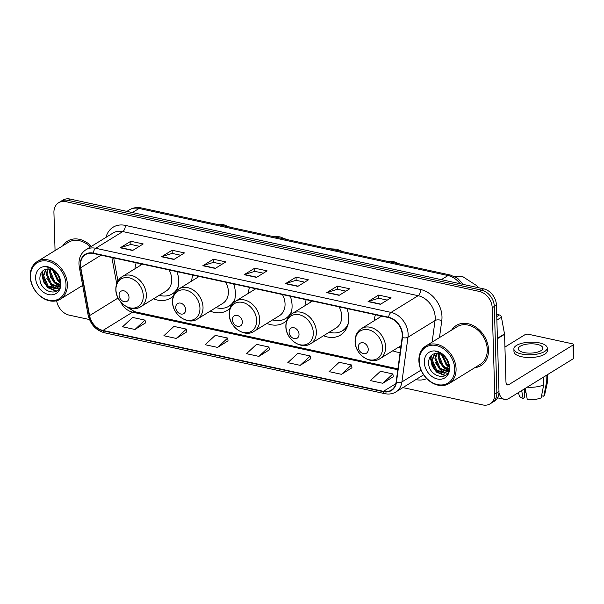 <?xml version="1.0" encoding="UTF-8"?>
<svg xmlns="http://www.w3.org/2000/svg" width="604" height="604" viewBox="0 0 604 604"><rect width="100%" height="100%" fill="white"/><g stroke="black" fill="none" stroke-linecap="round" stroke-linejoin="round"><path stroke-width="0.91" d="M392.789 350.758A26.002 20.121 -121.7 0 0 400.12 352.479M323.563 335.733A26.002 20.121 -121.7 0 0 340.513 335.077A26.002 20.121 -121.7 0 0 348.75 317.696A26.002 20.121 -121.7 0 0 346.96 308.553M266.885 323.427A26.002 20.121 -121.7 0 0 283.835 322.77A26.002 20.121 -121.7 0 0 286.757 320.445M290.411 314.911A26.002 20.121 -121.7 0 0 292.072 305.39A26.002 20.121 -121.7 0 0 290.29 296.247M210.215 311.12A26.002 20.121 -121.7 0 0 227.164 310.464A26.002 20.121 -121.7 0 0 230.086 308.138M233.74 302.612A26.002 20.121 -121.7 0 0 235.401 293.083A26.002 20.121 -121.7 0 0 233.62 283.94M153.544 298.814A26.002 20.121 -121.7 0 0 170.494 298.157A26.002 20.121 -121.7 0 0 173.416 295.832M177.063 290.305A26.002 20.121 -121.7 0 0 178.731 280.777A26.002 20.121 -121.7 0 0 176.949 271.641M375.454 314.737A26.002 20.121 -121.7 0 0 374.238 320.694M249.55 287.406A26.002 20.121 -121.7 0 0 248.335 293.363M306.22 299.705A26.002 20.121 -121.7 0 0 305.012 305.662M192.872 275.099A26.002 20.121 -121.7 0 0 191.664 281.056M136.202 262.793A26.002 20.121 -121.7 0 0 134.994 268.75M402.906 387.602L482.77 404.937A14.723 11.393 -121.7 0 0 490.093 403.849L494.321 401.237A14.723 11.393 -121.7 0 0 498.987 391.4L496.428 305.148A14.723 11.393 -121.7 0 0 483.63 288.84L70.155 199.063A14.723 11.393 -121.7 0 0 62.824 200.151L60.71 201.457A14.723 11.393 -121.7 0 1 68.033 200.369A14.723 11.393 -121.7 0 0 60.71 201.457L58.596 202.763A14.723 11.393 -121.7 0 0 53.93 212.6L55.062 250.547M490.093 403.849A14.723 11.393 -121.7 0 0 494.751 394.012L492.192 307.761A14.723 11.393 -121.7 0 0 479.402 291.453L481.516 290.147L68.033 200.369L481.516 290.147A14.723 11.393 -121.7 0 1 494.314 306.454A14.723 11.393 -121.7 0 0 481.516 290.147L483.63 288.84M494.751 394.012L496.873 392.706L494.314 306.454L496.873 392.706A14.723 11.393 -121.7 0 1 492.207 402.543A14.723 11.393 -121.7 0 0 496.873 392.706L498.987 391.4M474.887 367.625A23.548 18.226 -121.7 0 0 481.056 365.548A23.548 18.226 -121.7 0 0 488.515 349.807A23.548 18.226 -121.7 0 0 477.009 327.957A23.548 18.226 -121.7 0 0 456.322 325.458A23.548 18.226 -121.7 0 0 451.701 330.041A23.548 18.226 -121.7 0 1 456.322 325.458A23.548 18.226 -121.7 0 1 477.009 327.957A23.548 18.226 -121.7 0 1 488.515 349.807A23.548 18.226 -121.7 0 1 481.056 365.548A23.548 18.226 -121.7 0 1 474.887 367.625M80.498 265.133A15.704 12.148 58.3 0 1 85.474 254.639A15.704 12.148 58.3 0 1 93.288 253.476L388.629 317.598A15.704 12.148 58.3 0 1 402.151 337.477L396.096 382.166A15.704 12.148 58.3 0 1 391.249 390.176A15.704 12.148 58.3 0 1 383.434 391.347L102.952 330.441A15.704 12.148 58.3 0 1 89.581 315.613L80.777 267.7A15.704 12.148 58.3 0 1 80.498 265.133M80.173 265.058A16.097 12.457 -121.7 0 0 80.453 267.693L89.256 315.605A16.097 12.457 -121.7 0 0 102.967 330.811L383.449 391.709A16.097 12.457 -121.7 0 0 396.428 382.302L402.483 337.606A16.097 12.457 -121.7 0 0 388.621 317.236L93.28 253.114A16.097 12.457 -121.7 0 0 80.173 265.058M380.46 304.295L391.045 297.772L378.648 295.077L368.07 301.607L380.46 304.295M387.262 300.105L378.685 298.24L368.44 301.434A3.926 1.993 102.3 0 0 368.07 301.607M378.746 298.255L378.648 295.077M339.154 295.326L349.731 288.803L337.342 286.107L326.764 292.638L339.154 295.326M345.956 291.136L337.379 289.271L327.134 292.464A3.926 1.993 102.3 0 0 326.764 292.638M337.44 289.286L337.342 286.107M297.848 286.364L308.425 279.833L296.036 277.145L285.458 283.669L297.848 286.364M304.65 282.166L296.073 280.301L285.828 283.495A3.926 1.993 102.3 0 0 285.458 283.669M296.134 280.316L296.036 277.145M132.623 250.486L143.201 243.956L130.811 241.268L120.234 247.799L132.623 250.486M139.418 246.289L130.849 244.431L120.596 247.625A3.926 1.993 102.3 0 0 120.234 247.799M130.902 244.439L130.811 241.268M173.929 259.456L184.507 252.925L172.117 250.237L161.54 256.76L173.929 259.456M180.724 255.258L172.155 253.401L161.91 256.594A3.926 1.993 102.3 0 0 161.54 256.76M172.208 253.408L172.117 250.237M215.235 268.425L225.813 261.894L213.423 259.207L202.846 265.73L215.235 268.425M222.03 264.227L213.461 262.37L203.216 265.564A3.926 1.993 102.3 0 0 202.846 265.73M213.514 262.378L213.423 259.207M256.541 277.395L267.119 270.864L254.729 268.176L244.152 274.699L256.541 277.395M263.344 273.197L254.767 271.339L244.522 274.533A3.926 1.993 102.3 0 0 244.152 274.699M254.82 271.347L254.729 268.176M91.453 246.334A23.548 18.226 -121.7 0 0 67.625 241.064A23.548 18.226 -121.7 0 0 63.005 245.647A23.548 18.226 -121.7 0 1 67.625 241.064A23.548 18.226 -121.7 0 1 91.453 246.334M479.402 291.453L65.919 201.676A14.723 11.393 -121.7 0 0 58.596 202.763M56.663 300.732A14.723 11.393 -121.7 0 0 69.286 315.16L89.468 319.546M341.502 374.321L351.566 364.975L339.176 362.287L329.104 371.626L341.502 374.321L351.958 367.768M382.808 383.283L392.872 373.944L380.482 371.256L370.411 380.596L382.808 383.283L393.264 376.73M217.583 347.413L227.648 338.066L215.258 335.379L205.186 344.718L217.583 347.413L228.04 340.86M176.27 338.444L186.342 329.104L173.952 326.409L163.88 335.756L176.27 338.444L186.734 331.89M134.964 329.474L145.035 320.135L132.638 317.44L122.574 326.787L134.964 329.474L145.428 322.921M300.196 365.352L310.26 356.005L297.87 353.317L287.798 362.657L300.196 365.352L310.652 358.799M258.889 356.383L268.954 347.036L256.564 344.348L246.492 353.687L258.889 356.383L269.346 349.829M268.954 347.036L269.361 349.92M227.648 338.066L228.055 340.95M186.342 329.104L186.749 331.981M145.035 320.135L145.443 323.012M310.26 356.005L310.667 358.889M351.566 364.975L351.973 367.859M392.872 373.944L393.279 376.821M66.017 284.544A21.102 16.331 -121.7 0 0 47.678 261.17A21.102 16.331 -121.7 0 0 30.494 276.836A21.102 16.331 -121.7 0 0 48.841 300.211A21.102 16.331 -121.7 0 0 66.017 284.544M67.376 284.401A22.084 17.086 -121.7 0 0 56.58 263.918A22.084 17.086 -121.7 0 0 37.191 261.577A22.084 17.086 -121.7 0 0 30.2 276.33A22.084 17.086 -121.7 0 0 40.989 296.813A22.084 17.086 -121.7 0 0 60.385 299.154A22.084 17.086 -121.7 0 0 67.376 284.401M90.441 246.961A22.084 17.086 -121.7 0 0 68.403 242.317L37.191 261.577M59.894 282.091L57.32 280.256L52.948 270.23M59.834 281.049L58.158 279.735L53.831 270.781M59.426 285.096L53.96 282.325L49.588 272.087L50.049 269.112M59.622 284.469L54.798 281.811L50.426 271.566L50.706 269.278M60.09 286.417L58.845 286.96M58.346 287.089L50.6 284.401L46.229 274.156L47.724 268.939M60.128 286.288L59.184 286.575M58.656 286.666L51.438 283.88L47.067 273.635L48.267 268.923M59.305 278.603A11.091 8.584 -121.7 0 0 47.776 268.939C43.043 269.407 40.423 272.253 39.917 277.478C38.996 293.099 61.759 297.938 60.559 282.846C60.4 278.625 58.731 274.812 55.568 271.407C52.79 268.652 49.755 267.142 46.448 266.885C53.107 268.418 57.388 272.321 59.305 278.603L59.864 281.321L56.852 288.418L56.021 288.848L47.24 286.47L42.869 276.232L45.957 269.18M60.551 283.548L56.852 288.418M57.259 288.146L48.086 285.956L43.715 275.711L46.327 269.097M35.621 277.946A15.017 11.619 -121.7 0 0 48.675 294.586A15.017 11.619 -121.7 0 0 60.898 283.435A15.017 11.619 -121.7 0 0 47.844 266.802A15.017 11.619 -121.7 0 0 35.621 277.946M56.791 291.06L48.214 287.444L43.888 281.404L42.34 274.186L42.733 270.932M58.913 288.931L56.776 288.463M56.625 288.418L51.574 285.367L46.84 278.323M59.049 285.986L54.934 283.299L50.608 277.259L49.105 268.961M59.894 282.506L58.286 281.222L52.533 270.003M56.368 291.317L47.791 287.7L43.473 281.66L41.918 274.45L42.265 271.407M58.271 275.907L57.44 274.488M128.999 297.342A5.889 4.553 -121.7 0 0 123.88 290.818A5.889 4.553 -121.7 0 0 119.086 295.19A5.889 4.553 -121.7 0 0 124.205 301.713A5.889 4.553 -121.7 0 0 128.999 297.342M140.762 306.704A17.667 13.666 -121.7 0 0 146.357 294.895A17.667 13.666 -121.7 0 0 137.72 278.512A17.667 13.666 -121.7 0 0 122.204 276.64C117.916 279.486 115.794 283.767 115.84 289.482C115.674 302.294 131.143 313.348 140.762 306.704L166.115 291.06A17.667 13.666 -121.7 0 0 171.71 279.252A17.667 13.666 -121.7 0 0 169.097 269.935M141.019 263.835A23.307 18.037 -121.7 0 0 140.724 265.216M159.275 295.281A23.307 18.037 -121.7 0 0 172.246 293.906L173.31 293.25A23.307 18.037 -121.7 0 0 177.425 289.392M172.246 293.906A23.307 18.037 -121.7 0 0 178.188 286.741M185.67 309.648A5.889 4.553 -121.7 0 0 180.551 303.117A5.889 4.553 -121.7 0 0 175.756 307.489A5.889 4.553 -121.7 0 0 180.875 314.012A5.889 4.553 -121.7 0 0 185.67 309.648M197.433 319.01A17.667 13.666 -121.7 0 0 203.027 307.202A17.667 13.666 -121.7 0 0 194.39 290.818A17.667 13.666 -121.7 0 0 178.882 288.946C174.594 291.792 172.472 296.073 172.51 301.789C172.344 314.601 187.814 325.654 197.433 319.01L222.785 303.367A17.667 13.666 -121.7 0 0 228.38 291.558A17.667 13.666 -121.7 0 0 225.768 282.242M197.697 276.141A23.307 18.037 -121.7 0 0 197.395 277.523M215.945 307.587A23.307 18.037 -121.7 0 0 228.924 306.205L229.981 305.556A23.307 18.037 -121.7 0 0 234.095 301.698M228.924 306.205A23.307 18.037 -121.7 0 0 234.865 299.04M242.34 321.947A5.889 4.553 -121.7 0 0 237.221 315.424A5.889 4.553 -121.7 0 0 232.427 319.795A5.889 4.553 -121.7 0 0 237.546 326.319A5.889 4.553 -121.7 0 0 242.34 321.947M254.103 331.317A17.667 13.666 -121.7 0 0 259.697 319.508A17.667 13.666 -121.7 0 0 251.068 303.125A17.667 13.666 -121.7 0 0 235.552 301.245C231.264 304.099 229.143 308.38 229.188 314.095C229.014 326.9 244.484 337.961 254.103 331.317L279.456 315.673A17.667 13.666 -121.7 0 0 285.05 303.865A17.667 13.666 -121.7 0 0 282.446 294.548M254.367 288.448A23.307 18.037 -121.7 0 0 254.065 289.822M272.615 319.886A23.307 18.037 -121.7 0 0 285.594 318.512L286.651 317.863A23.307 18.037 -121.7 0 0 290.766 314.005M285.594 318.512A23.307 18.037 -121.7 0 0 291.536 311.347M299.018 334.254A5.889 4.553 -121.7 0 0 293.899 327.73A5.889 4.553 -121.7 0 0 289.105 332.102A5.889 4.553 -121.7 0 0 294.216 338.625A5.889 4.553 -121.7 0 0 299.018 334.254M310.773 343.616A17.667 13.666 -121.7 0 0 316.368 331.815A17.667 13.666 -121.7 0 0 307.738 315.424A17.667 13.666 -121.7 0 0 292.223 313.552C287.934 316.405 285.813 320.686 285.858 326.402C285.684 339.206 301.162 350.267 310.773 343.616L336.126 327.972A17.667 13.666 -121.7 0 0 341.721 316.171A17.667 13.666 -121.7 0 0 339.116 306.847M311.037 300.754A23.307 18.037 -121.7 0 0 310.735 302.128M329.293 332.192A23.307 18.037 -121.7 0 0 342.264 330.818L343.321 330.161A23.307 18.037 -121.7 0 0 347.436 326.311M342.264 330.818A23.307 18.037 -121.7 0 0 348.206 323.653M368.244 349.286A5.889 4.553 -121.7 0 0 363.125 342.762A5.889 4.553 -121.7 0 0 358.331 347.134A5.889 4.553 -121.7 0 0 363.449 353.657A5.889 4.553 -121.7 0 0 368.244 349.286M380.271 315.786A23.307 18.037 -121.7 0 0 379.969 317.16M398.519 347.224A23.307 18.037 -121.7 0 0 400.762 347.745M496.767 316.556L499.357 314.948L496.699 314.374M498.957 392.872A19.63 9.966 102.3 0 0 504.438 399.335A19.63 9.966 102.3 0 0 509.142 398.308L573.415 358.655L573.007 345.035L508.742 384.695A4.907 2.491 -77.7 0 1 507.564 384.944A4.907 2.491 -77.7 0 1 505.963 381.781L504.551 334.314L497.424 338.716M573.007 345.035A2.454 0.929 -1.7 0 0 573.392 344.514L573.8 358.134A2.454 0.929 178.3 0 1 573.415 358.655M573.392 344.514A2.454 0.929 -1.7 0 0 572.267 343.774L528.477 334.261A2.454 0.929 -1.7 0 0 525.095 334.631L504.929 347.073M499.357 314.948A2.454 1.895 58.3 0 1 501.448 317.266L504.506 333.914A2.454 1.895 58.3 0 1 504.551 334.314M537.175 344.386A12.269 4.643 -1.7 0 0 524.619 344.559A12.269 4.643 -1.7 0 0 518.3 348.833A12.269 4.643 -1.7 0 0 523.947 352.547A12.269 4.643 -1.7 0 0 536.511 352.381A12.269 4.643 -1.7 0 0 542.822 348.108A12.269 4.643 -1.7 0 0 537.175 344.386M525.895 391.996A9.815 3.715 -1.7 0 0 525.261 392.223L525.148 388.432M521.675 390.577L523.124 398.489L524.748 397.485L524.491 388.84M513.883 348.961L513.966 351.687A16.686 6.312 -1.7 0 0 521.652 356.738A16.686 6.312 -1.7 0 0 538.73 356.511A16.686 6.312 -1.7 0 0 547.322 350.697L547.239 347.972A16.686 6.312 -1.7 0 0 539.553 342.921A16.686 6.312 -1.7 0 0 522.475 343.147A16.686 6.312 -1.7 0 0 513.883 348.961A16.686 6.312 -1.7 0 0 521.569 354.019A16.686 6.312 -1.7 0 0 538.647 353.785A16.686 6.312 -1.7 0 0 547.239 347.972M527.201 387.172A16.195 6.131 -1.7 0 0 543.683 384.891L541.154 397.877A12.759 4.832 -1.7 0 1 527.254 399.387L525.238 388.38M543.457 377.138L543.683 384.891M541.569 395.763L543.796 396.247L546.326 383.261L546.099 375.507M546.326 383.261A16.195 6.131 -1.7 0 0 547.662 381.26A16.195 6.131 -1.7 0 0 547.715 380.671L547.541 374.623M518.398 392.6L519.259 395.612A12.759 4.832 -1.7 0 0 523.124 398.489M543.796 396.247A12.759 4.832 -1.7 0 0 544.642 394.857L547.662 381.26M524.589 392.071L525.261 392.223M454.714 368.946A21.102 16.331 -121.7 0 0 436.375 345.563A21.102 16.331 -121.7 0 0 419.191 361.23A21.102 16.331 -121.7 0 0 437.53 384.605A21.102 16.331 -121.7 0 0 454.714 368.946M456.073 368.795A22.084 17.086 -121.7 0 0 445.276 348.312A22.084 17.086 -121.7 0 0 425.888 345.971A22.084 17.086 -121.7 0 0 418.897 360.724A22.084 17.086 -121.7 0 0 429.686 381.207A22.084 17.086 -121.7 0 0 449.074 383.548A22.084 17.086 -121.7 0 0 456.073 368.795M449.074 383.548L480.286 364.295A22.084 17.086 -121.7 0 0 487.277 349.542A22.084 17.086 -121.7 0 0 476.488 329.059A22.084 17.086 -121.7 0 0 457.1 326.711L425.888 345.971M448.591 366.485L446.016 364.65L441.637 354.623M448.53 365.443L446.854 364.129L442.528 355.175M448.123 369.489L442.656 366.726L438.285 356.481L438.746 353.506M448.311 368.863L443.495 366.205L439.123 355.96L439.402 353.672M448.787 370.818L447.541 371.354M447.036 371.49L439.297 368.795L434.925 358.549L436.42 353.332M448.825 370.682L447.881 370.969M447.353 371.06L440.135 368.274L435.763 358.036L436.964 353.317M448.002 363.004A11.091 8.584 -121.7 0 0 436.473 353.332C431.732 353.808 429.112 356.654 428.614 361.872C427.692 377.5 450.456 382.34 449.255 367.24C449.089 363.019 447.428 359.206 444.257 355.801C441.486 353.046 438.444 351.536 435.144 351.286C441.796 352.812 446.084 356.715 448.002 363.004L448.553 365.714L445.548 372.819L444.71 373.242L435.937 370.871L431.566 360.626L434.654 353.582M449.248 367.942L445.548 372.811M445.956 372.54L436.775 370.35L432.404 360.105L435.016 353.491M424.31 362.34A15.017 11.619 -121.7 0 0 437.364 378.98A15.017 11.619 -121.7 0 0 449.595 367.828A15.017 11.619 -121.7 0 0 436.541 351.196A15.017 11.619 -121.7 0 0 424.31 362.34M445.48 375.454L436.903 371.837L432.585 365.798L431.037 358.58L431.43 355.333M447.609 373.325L445.473 372.864M445.322 372.811L440.263 369.761L435.529 362.717M447.745 370.38L443.623 367.693L439.304 361.653L437.802 353.355M448.583 366.9L446.983 365.616L441.23 354.397M445.065 375.711L436.488 372.094L432.162 366.062L430.614 358.844L430.962 355.801M446.968 360.301L446.137 358.882M460.112 283.729A19.63 15.191 -121.7 0 0 448.017 275.545L139.048 208.463A19.63 15.191 -121.7 0 0 129.279 209.913C133.016 207.693 137.055 207.044 141.396 207.95L450.373 275.031A9.815 4.983 -77.7 0 0 448.017 275.545L441.35 279.66M132.382 212.57L139.048 208.463A9.815 4.983 -77.7 0 1 141.396 207.95M70.155 199.063L65.919 201.676M496.428 305.148L492.192 307.761M105.987 237.372A24.53 18.988 58.3 0 1 125.315 225.39L420.656 289.52A4.907 2.491 -77.7 0 1 418.142 295.688L122.801 231.566A19.63 15.191 -121.7 0 0 113.031 233.023L85.949 249.731A19.63 15.191 58.3 0 1 95.719 248.274A4.907 2.491 102.3 0 0 93.28 253.114M420.656 289.52A24.53 18.988 58.3 0 1 441.985 316.7A24.53 18.988 58.3 0 1 441.781 320.573L439.478 337.583M402.483 337.606A4.907 2.265 7.7 0 0 407.964 337.243L435.046 320.535A19.63 15.191 -121.7 0 0 435.205 317.44A19.63 15.191 -121.7 0 0 418.142 295.688L391.06 312.404A19.63 15.191 58.3 0 1 407.964 337.243L401.909 381.939A19.63 15.191 58.3 0 1 395.854 391.951L422.936 375.243A19.63 15.191 -121.7 0 0 423.623 374.782M85.949 249.731C81.238 252.865 78.913 257.583 78.965 263.888L79.298 267.036A4.907 1.397 -10.4 0 0 80.453 267.693M79.298 267.036L88.101 314.956C90.358 324.325 95.794 330.267 104.424 332.766A4.907 2.491 -77.7 0 1 102.967 330.811M383.449 391.709A4.907 2.491 102.3 0 0 384.907 393.665C388.916 394.495 392.562 393.929 395.854 391.951M396.428 382.302A4.907 2.265 7.7 0 0 401.909 381.939L421.056 370.124M88.101 314.956A4.907 1.397 -10.4 0 0 89.256 315.605M388.621 317.236A4.907 2.491 -77.7 0 1 391.06 312.404L95.719 248.274L122.801 231.566A4.907 2.491 -77.7 0 0 125.315 225.39M426.703 378.572A24.53 18.988 58.3 0 1 415.945 379.606L415.884 379.591M432.124 342.121L435.046 320.535A4.907 2.265 -172.3 0 1 441.781 320.573M383.434 391.347L395.794 383.721M80.777 267.7L101.087 255.167M89.581 315.613L118.105 298.014M111.883 257.515L116.693 283.669M120.641 301.849A15.704 12.148 -121.7 0 0 132.578 312.17L397.779 369.746M102.952 330.441L132.578 312.17A8.833 4.485 -77.7 0 1 134.692 311.709L397.9 368.855M256.843 277.206L244.522 274.533M215.537 268.236L203.216 265.564M174.231 259.267L161.91 256.594M132.925 250.298L120.596 247.625M298.149 286.175L285.828 283.495M339.456 295.145L327.134 292.464M380.762 304.114L368.44 301.434M143.276 295.794A16.225 12.556 -121.7 0 0 129.165 277.81A16.225 12.556 -121.7 0 0 115.953 289.86A16.225 12.556 -121.7 0 0 130.056 307.836A16.225 12.556 -121.7 0 0 143.276 295.794M173.084 293.385A23.526 18.203 -121.7 0 0 175.273 292.298M199.947 308.093A16.225 12.556 -121.7 0 0 185.843 290.116A16.225 12.556 -121.7 0 0 172.623 302.166A16.225 12.556 -121.7 0 0 186.734 320.143A16.225 12.556 -121.7 0 0 199.947 308.093M229.754 305.692A23.526 18.203 -121.7 0 0 231.944 304.597M256.617 320.399A16.225 12.556 -121.7 0 0 242.514 302.423A16.225 12.556 -121.7 0 0 229.301 314.465A16.225 12.556 -121.7 0 0 243.404 332.449A16.225 12.556 -121.7 0 0 256.617 320.399M286.432 317.998A23.526 18.203 -121.7 0 0 288.614 316.904M313.295 332.706A16.225 12.556 -121.7 0 0 299.184 314.729A16.225 12.556 -121.7 0 0 285.971 326.772A16.225 12.556 -121.7 0 0 300.075 344.756A16.225 12.556 -121.7 0 0 313.295 332.706M343.102 330.305A23.526 18.203 -121.7 0 0 346.575 328.319M382.521 347.738A16.225 12.556 -121.7 0 0 368.417 329.761A16.225 12.556 -121.7 0 0 355.197 341.804A16.225 12.556 -121.7 0 0 369.308 359.78A16.225 12.556 -121.7 0 0 382.521 347.738M385.601 346.847A17.667 13.666 -121.7 0 0 376.964 330.456A17.667 13.666 -121.7 0 0 361.456 328.584C357.168 331.43 355.046 335.718 355.084 341.434C354.918 354.238 370.388 365.299 380.007 358.648A17.667 13.666 -121.7 0 0 385.601 346.847M508.742 384.695L506.597 384.227M497.409 338.293L504.506 333.914M501.448 317.266L496.873 320.097M129.279 209.913L126.9 211.385M463.283 284.416L457.689 278.376L450.373 275.031M104.424 332.766L384.907 393.665M126.206 306.515L134.692 311.709M113.688 257.9L117.931 280.996M82.672 285.405L60.385 299.154M215.96 224.137L223.291 224.552L230.139 227.217M142.446 264.152L122.204 276.64M173.008 293.438L174.926 292.789M272.631 236.443L279.969 236.859L286.809 239.524M199.124 276.451L178.882 288.946M229.679 305.737L231.596 305.096M329.301 248.75L336.639 249.165L343.48 251.83M255.794 288.757L235.552 301.245M286.349 318.044L288.274 317.402M385.979 261.056L393.31 261.472L400.158 264.129M312.464 301.064L292.223 313.552M343.027 330.35L346.024 329.346M454.012 276.232L462.543 276.496L476.82 285.745L478.194 287.655M381.698 316.096L361.456 328.584M401.041 345.669L380.007 358.648M504.438 399.335L497.537 397.832"/></g></svg>
